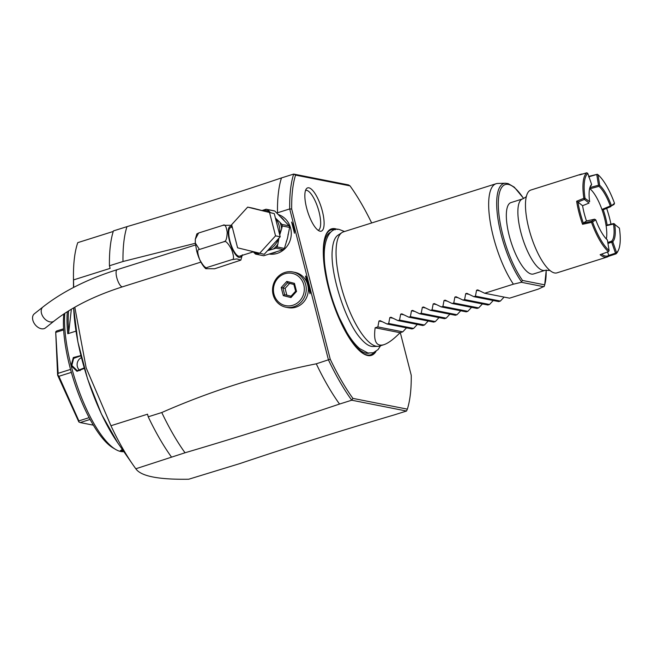 <?xml version="1.0" encoding="UTF-8"?>
<svg xmlns="http://www.w3.org/2000/svg" width="652" height="652" viewBox="0 0 652 652"><rect width="100%" height="100%" fill="white"/><g stroke="black" fill="none" stroke-linecap="round" stroke-linejoin="round"><path stroke-width="0.98" d="M195.298 239.26L196.839 233.921L198.632 232.992L195.298 239.26L195.315 243.017L199.439 249.455C197.14 249.243 197.222 252.617 199.683 259.577C203.294 266.179 205.885 268.771 207.45 267.336L205.739 268.697L214.638 268.763L240.824 260.14L236.904 258.925L231.843 259.651L207.45 267.336M231.843 259.651C234.141 259.855 234.06 256.472 231.599 249.512C227.996 242.927 225.405 240.343 223.84 241.762L199.439 249.455M223.84 241.762C225.812 241.9 226.929 238.762 227.189 232.348C226.309 226.293 224.924 223.946 223.025 225.299L198.632 232.992M223.025 225.299L231.802 225.274M253.253 251.876L239.602 256.179A14.972 4.711 -107.5 0 1 229.903 240.873A14.972 4.711 -107.5 0 1 230.596 227.621L232.275 227.092M252.332 208.053L274.272 213.636L280.213 236.774L264.207 254.321L237.589 247.817L231.647 224.679L247.654 207.124L252.332 208.053M247.654 207.124L274.272 213.636M269.602 212.715L275.543 235.853L280.213 236.774M275.543 235.853L259.537 253.4M270.498 212.674L267.548 209.602A23.056 21.565 -78.8 0 0 266.073 209.227L273.343 210.669A23.056 21.565 101.2 0 1 274.818 211.044L267.548 209.602M269.455 211.566A21.858 20.448 -78.8 0 0 263.481 210.05L261.974 210.506M263.481 210.05L266.073 209.227M269.276 254.084A20.359 19.047 -78.8 0 0 277.182 253.4A20.359 19.047 101.2 0 0 291.273 234.011A20.359 19.047 101.2 0 0 278.233 214.516M274.818 211.044L289.211 225.861A23.056 21.565 101.2 0 1 289.61 227.418L287.532 238.021L284.411 248.42A23.056 21.565 101.2 0 1 283.335 249.594L263.693 255.763L255.56 254.084L253.204 251.786M254.802 252.194L256.154 253.025A1.5 0.448 135.8 0 0 255.56 254.084M259.08 253.514L257.198 254.109L256.154 253.025A21.858 20.448 -78.8 0 0 259.08 253.514L259.488 253.383M257.198 254.109L256.546 254.345M267.548 250.67L273.473 248.974A21.858 20.448 -78.8 0 0 277.833 244.198L278.958 238.151M283.335 249.594L276.073 248.159L273.473 248.974M289.61 227.418L282.34 225.983L281.648 228.762A21.858 20.448 -78.8 0 0 280.034 222.462L275.397 217.996M284.411 248.42L277.149 246.978L277.833 244.198M279.732 234.916L281.648 228.762M282.34 225.983A23.056 21.565 -78.8 0 0 281.941 224.427L280.034 222.462M289.211 225.861L281.941 224.427M276.073 248.159A23.056 21.565 -78.8 0 0 277.149 246.978M195.331 243.286L122.992 261.501A142.234 44.752 -107.5 0 1 126.969 226.643L113.415 230.914A142.234 44.752 72.5 0 0 109.438 265.772L110.106 268.38L73.513 279.92L73.692 287.377M74.801 307.214L86.162 367.875L110.954 425.732A140.734 44.287 72.5 0 0 132.984 464.794A140.734 44.287 72.5 0 0 135.828 468.772C140.881 476.221 158.509 479.709 188.721 479.228L239.814 463.596C289.243 446.954 340.752 430.711 394.321 414.884L406.522 411.037L407.353 409.146L352.887 398.38A140.734 44.287 -107.5 0 1 330.238 359.211L316.277 363.816C263.31 374.338 211.802 390.572 161.769 412.529L148.216 416.807L147.548 414.191L110.954 425.732M310.425 289.659A20.212 18.908 101.2 0 1 310.002 293.726L309.537 289.993A18.712 17.506 -78.8 0 0 306.962 279.969L305.454 276.024A20.212 18.908 101.2 0 1 307.752 279.243L328.478 359.969A142.234 44.752 -107.5 0 0 351.738 400.206L406.522 411.037M285.91 307.222A17.963 16.805 101.2 0 1 273.123 294.72A17.963 16.805 101.2 0 1 292.87 271.974A17.963 16.805 101.2 0 1 305.658 284.468A17.963 16.805 101.2 0 1 285.91 307.222L287.98 307.63A17.963 16.805 -78.8 0 0 307.728 284.875L310.002 293.726M305.454 276.024L307.728 284.875A17.963 16.805 -78.8 0 0 294.948 272.381L292.87 271.974M126.969 226.643C180.547 210.808 232.047 194.573 281.477 177.923A142.234 44.752 72.5 0 0 277.499 212.78L289.7 208.933L307.744 279.243M277.499 212.78L276.798 213.082M109.438 265.772L122.992 261.501M291.599 222.039A23.203 21.712 101.2 0 1 294.468 233.22L291.599 222.039L294.468 233.22M113.244 231.452L77.767 242.642A140.734 44.287 72.5 0 0 73.456 276.008A140.734 44.287 72.5 0 0 73.513 279.92M123.856 451.649A83.839 26.382 -107.5 0 1 120.759 451.51A83.839 26.382 -107.5 0 1 115.624 449.432A83.839 26.382 -107.5 0 1 71.141 365.772L71.101 365.609A83.839 26.382 -107.5 0 1 64.809 313.327M123.603 451.298L120.75 451.51L120.327 450.785L122.283 449.391M84.328 368.404L77.009 371.314L71.141 365.772M84.181 367.899L77.286 370.711L71.85 365.487L71.101 365.609L73.326 357.54L80.889 355.56M75.982 331.135L67.784 333.718A83.839 26.382 -107.5 0 1 67.319 311.705M114.296 448.584A81.443 25.632 -107.5 0 1 113.008 447.883A81.443 25.632 -107.5 0 1 77.441 391.102A81.443 25.632 -107.5 0 1 63.798 314.003M123.171 450.671L120.669 450.451M55.697 331.844L57.62 375.185L58.15 373.319L55.697 331.844L56.675 330.971L63.578 328.795M63.643 329.904L56.129 332.267M70.546 369.415L58.15 373.319M71.361 372.373L58.916 376.294L57.832 375.03M90.098 419.44L80.196 422.561L78.835 421.95L78.884 420.89L58.916 376.294M78.835 421.95L57.62 375.185M89.137 417.655L78.884 420.89M93.358 425.169L80.196 422.561M71.85 365.487L73.627 358.372L80.188 356.025L81.068 356.261M80.114 370.662A7.49 7.001 -78.8 0 1 77.36 366.571A7.49 7.001 101.2 0 1 81.402 357.63M68.623 310.89A82.943 26.096 72.5 0 0 68.778 331.892L67.784 333.718M68.778 331.892L71.361 309.219M316.277 363.816A142.234 44.752 72.5 0 0 339.537 404.053C290.107 420.703 238.608 436.946 185.029 452.773L135.828 468.772M339.537 404.053L351.738 400.206L352.887 398.38M171.476 457.044A142.234 44.752 -107.5 0 1 148.216 416.807M185.029 452.773A142.234 44.752 -107.5 0 1 161.769 412.529M411.225 375.218L400.295 332.626M330.238 359.203L291.68 209.047A140.734 44.287 -107.5 0 1 295.56 175.111L350.026 185.877A140.734 44.287 -107.5 0 1 371.664 222.968M411.233 375.218A140.734 44.287 -107.5 0 1 407.353 409.146M375.968 351.452A66.325 20.872 -107.5 0 1 359.602 350.817A66.325 20.872 -107.5 0 1 328.453 287.581A66.325 20.872 -107.5 0 1 324.468 239.382A66.325 20.872 -107.5 0 1 337.5 229.471M306.611 207.964A22.69 7.139 -107.5 0 1 306.473 188.689A22.69 7.139 -107.5 0 1 322.341 211.077A22.69 7.139 -107.5 0 1 319.871 231.167A22.69 7.139 -107.5 0 1 306.611 207.964M350.026 185.877L348.461 184.907L293.677 174.076L295.56 175.111M291.68 209.047L289.7 208.933A142.234 44.752 -107.5 0 1 293.677 174.076L281.477 177.923M309.537 289.993L306.962 279.969M377.826 346.359L373.009 346.497A58.566 18.427 -107.5 0 1 371.404 346.359A58.566 18.427 -107.5 0 1 360.654 338.478C345.193 321.599 329.415 271.582 332.406 248.885A58.566 18.427 -107.5 0 1 337.923 235.225L341.95 232.585A59.886 18.843 72.5 0 0 340.719 284.859A59.886 18.843 72.5 0 0 377.826 346.359A59.886 18.843 72.5 0 0 379.497 346.082L383.8 344.721C388.193 343.294 393.612 339.284 400.067 332.699L402.781 331.844L406.506 327.85M383.8 344.721C376.237 346.791 373.351 341.143 375.153 327.777L377.858 326.921L378.967 321.02L380.116 320.662L387.084 324.011L388.698 323.498L389.815 317.605L390.964 317.239L397.924 320.597L399.546 320.083L400.654 314.183L401.803 313.824L408.763 317.174L410.385 316.66L411.493 310.768L412.651 310.401L419.611 313.759L421.225 313.245L422.341 307.345L423.49 306.986L430.45 310.336L432.072 309.822L433.181 303.93L434.33 303.563L441.298 306.921L442.912 306.407L444.028 300.507L445.177 300.148L452.138 303.498L453.759 302.984L454.868 297.092L456.017 296.725L462.977 300.083L464.599 299.57L465.707 293.669L466.856 293.31L473.825 296.66L475.438 296.147L476.555 290.254L477.704 289.887L484.664 293.245L509.587 298.168L538.316 289.113L544.281 286.277L544.689 284.842L522.545 280.466L521.494 281.778A57.775 18.183 -107.5 0 1 498.201 220.482A57.775 18.183 -107.5 0 1 505.455 183.228L497.761 183.456A59.886 18.843 72.5 0 0 496.091 183.734L343.474 231.851A59.886 18.843 72.5 0 0 341.95 232.585M496.091 183.734A59.886 18.843 72.5 0 0 493.336 236.741A59.886 18.843 72.5 0 0 513.401 284.182L521.372 282.283L543.898 286.733M521.494 281.778L521.372 282.283M546.246 270.05L544.689 284.842A56.333 17.726 -107.5 0 0 546.123 270.075M533.483 273.979A37.433 11.777 -107.5 0 1 509.245 235.722A37.433 11.777 -107.5 0 1 510.972 202.585L522.513 198.95A37.433 11.777 -107.5 0 0 520.793 232.079A37.433 11.777 -107.5 0 0 542.961 270.425A37.433 11.777 -107.5 0 0 545.023 270.344L533.483 273.979M484.664 293.245L513.393 284.182M387.084 324.011L411.999 328.934L413.621 328.429L417.345 324.435M397.924 320.597L422.846 325.519L424.46 325.006L428.193 321.012M408.763 317.174L433.686 322.096L435.308 321.591L439.032 317.597M419.611 313.759L444.525 318.681L446.147 318.168L449.88 314.174M430.45 310.336L455.373 315.258L456.995 314.753L460.719 310.76M441.298 306.921L466.213 311.843L467.834 311.33L471.559 307.337M452.138 303.498L477.06 308.42L478.674 307.915L482.407 303.922M462.977 300.083L487.9 305.006L489.522 304.492L493.246 300.499M473.825 296.66L498.739 301.583L500.361 301.077L504.094 297.084M500.361 301.077L475.438 296.147M489.522 304.492L464.599 299.57M478.674 307.915L453.759 302.984M467.834 311.33L442.912 306.407M456.995 314.753L432.072 309.822M446.147 318.168L421.225 313.245M435.308 321.591L410.385 316.66M424.46 325.006L399.546 320.083M413.621 328.429L388.698 323.498M402.781 331.844L377.858 326.921M375.153 327.777L400.067 332.699M618.487 249.993A42.519 13.382 -107.5 0 1 616.596 252.699L612.766 241.696A30.84 9.707 72.5 0 0 614.738 224.435L619.4 228.127A42.519 13.382 -107.5 0 1 618.487 249.993L618.014 251.028A43.415 13.659 -107.5 0 1 615.985 253.881L608.479 256.334A43.415 13.659 -107.5 0 1 607.118 257.043L556.971 272.854A43.415 13.659 72.5 0 1 554.567 272.952A43.415 13.659 -107.5 0 1 548.78 269.439A43.415 13.659 -107.5 0 1 528.853 228.469A43.415 13.659 -107.5 0 1 526.115 197.532A43.415 13.659 -107.5 0 1 530.858 190.042L581.005 174.223A43.415 13.659 -107.5 0 1 582.627 174.027M583.858 198.306L576.637 201.256A43.415 13.659 -107.5 0 0 582.554 224.288L591.511 222.356A43.415 13.659 -107.5 0 0 608.455 251.656L609.115 250.572L607.395 239.985A30.84 9.707 -107.5 0 1 595.757 219.854L594.624 219.194L586.498 220.963A30.84 9.707 72.5 0 1 582.586 205.706L589.066 203.074L584.42 199.414L583.858 198.306A43.415 13.659 -107.5 0 1 586.776 172.772L579.644 174.932A43.415 13.659 -107.5 0 1 581.005 174.223M608.455 251.656L600.125 254.687A43.415 13.659 -107.5 0 0 604.714 257.141A43.415 13.659 -107.5 0 0 607.118 257.043M588.609 176.871L597.338 174.28L588.919 176.333M601.519 254.174A42.519 13.382 72.5 0 0 608.772 255.397L615.496 253.172L611.682 242.202L612.79 242.12M608.479 256.334L608.772 255.388L607.582 251.974M595.757 219.854L592.587 221.973L591.918 221.737L591.454 221.313L594.624 219.194M592.587 221.973A42.519 13.382 72.5 0 0 609.115 250.572M591.918 221.737L591.511 222.356M582.554 224.288L583.336 223.082L591.454 221.313M586.498 220.963L583.336 223.082A42.519 13.382 -107.5 0 1 577.933 202.047L576.637 201.256M585.186 198.477L584.983 198.021A42.519 13.382 -107.5 0 1 587.794 173.44L591.617 184.443A30.84 9.707 72.5 0 0 590.378 186.285A30.84 9.707 72.5 0 0 589.644 201.704L585.186 198.477L584.42 199.414L577.933 202.038L582.586 205.714M584.983 198.021L583.939 198.355M586.776 172.772L587.794 173.44M591.617 184.443L591.201 185.453A29.943 9.421 72.5 0 0 590.15 186.831M597.338 174.28L597.982 174.712L599.701 185.298L598.503 185.249L596.784 174.663M599.139 185.681L598.976 186.325A29.943 9.421 -107.5 0 1 610.321 205.967L610.957 206.13L614.51 203.31A42.519 13.382 72.5 0 0 597.982 174.712M599.701 185.298A30.84 9.707 -107.5 0 1 611.34 205.429M614.51 203.31L614.021 204.483L610.957 206.13M610.851 206.602L603.239 209.797L601.926 209.455A29.943 9.421 -107.5 0 1 606.107 225.747A29.943 9.421 -107.5 0 1 606.352 238.966M612.766 241.696L611.56 241.199A29.943 9.421 72.5 0 0 613.516 224.052L606.107 225.747L607.159 225.046A30.84 9.707 72.5 0 0 603.247 209.797M606.653 208.363A42.519 13.382 -107.5 0 1 610.981 224.182M615.985 253.881L616.596 252.699M613.516 224.052L614.738 224.435M607.949 243.408L611.682 242.202L611.609 241.248M616.001 253.815L615.496 253.172L616.368 252.422M589.644 188.518A29.943 9.421 72.5 0 1 589.97 188.778A29.943 9.421 -107.5 0 1 601.926 209.455L610.321 205.967M598.976 186.325L589.97 188.778L590.207 186.725M590.011 187.205A30.84 9.707 -107.5 0 1 590.329 187.45L598.503 185.249M607.159 225.046L613.809 223.538L614.836 224.231M613.581 224.011L613.809 223.538M611.56 241.199L607.794 242.438M318.168 230.327A20.962 6.593 72.5 0 0 319.032 211.81A20.962 6.593 72.5 0 0 305.56 190.36M303.783 284.794A16.471 15.403 101.2 0 1 292.911 305.234A16.471 15.403 101.2 0 1 273.962 294.191A16.471 15.403 101.2 0 1 284.826 273.75A16.471 15.403 101.2 0 1 303.783 284.794M296.53 291.444L294.451 283.367L286.798 281.419L281.216 287.548L283.286 295.617L290.947 297.565L296.53 291.444L295.609 291.191L293.856 284.394L287.556 282.846L282.911 287.956L284.639 294.68L290.955 296.285M294.451 283.367L293.946 284.476M290.947 297.565L290.906 296.342L295.609 291.191M283.286 295.617L284.639 294.68L291.053 296.187M281.216 287.548L285.087 288.38L286.815 295.111M286.798 281.419L287.565 282.854L293.873 284.459M289.651 283.384L285.087 288.38M32.6 318.877A8.981 6.072 -128.4 0 1 34.295 313.84L42.942 306.978A8.981 6.072 -128.4 0 0 41.239 312.015A8.981 6.072 -128.4 0 0 46.406 320.295A8.981 6.072 -128.4 0 0 54.108 321.053L45.469 327.907A8.981 6.072 -128.4 0 1 37.767 327.157A8.981 6.072 -128.4 0 1 32.6 318.877M241.501 255.584A16.251 5.118 -107.5 0 1 235.894 255.005A16.251 5.118 -107.5 0 1 229.463 240.792A16.251 5.118 -107.5 0 1 232.202 226.831M279.61 234.427A20.359 19.047 -78.8 0 0 275.486 218.347M267.833 250.352A20.359 19.047 -78.8 0 0 278.543 238.608M272.487 253.204A20.359 19.047 -78.8 0 0 274.068 252.789A20.359 19.047 -78.8 0 0 275.886 252.104M284.027 220.294A20.359 19.047 -78.8 0 0 282.528 218.559A20.359 19.047 -78.8 0 0 281.102 217.222M286.277 241.664A20.359 19.047 -78.8 0 0 287.532 238.021A20.359 19.047 -78.8 0 0 288.119 234.182M117.8 442.944L101.419 414.004L87.547 378.836L77.865 341.884L73.668 307.866A104.613 32.918 72.5 0 0 117.8 442.944L132.984 464.794M120.75 451.51L121.15 450.76M374.028 352.496A65.542 20.628 -107.5 0 1 359.301 350.548M335.324 229.732A65.542 20.628 72.5 0 0 324.378 239.781M330.776 232.112A63.48 19.976 72.5 0 0 323.547 258.958M368.942 353.156A63.48 19.976 -107.5 0 1 347.622 335.307M324.712 247.018A61.532 19.364 72.5 0 0 329.032 288.257A61.532 19.364 -107.5 0 0 355.421 344.411M522.545 280.466A56.333 17.726 -107.5 0 1 498.299 203.147A56.333 17.726 -107.5 0 1 523.564 198.534M476.555 290.254L479.742 290.882M465.707 293.669L468.894 294.305M454.868 297.092L458.054 297.719M444.028 300.507L447.207 301.142M433.181 303.93L436.367 304.557M422.341 307.345L425.528 307.98M411.493 310.768L414.68 311.395M400.654 314.183L403.841 314.81M389.815 317.605L392.993 318.233M378.967 321.02L382.153 321.648M200.906 262.104L122.592 286.79A8.981 2.828 -107.5 0 1 118.851 283.139A8.981 2.828 -107.5 0 1 116.178 274.443A8.981 2.828 -107.5 0 1 117.189 269.659C87.335 279.121 62.584 291.566 42.942 306.978M195.315 243.017L196.651 250.881C198.844 259.04 201.875 264.981 205.739 268.697M242.365 254.802L240.824 260.14M255.527 254.101L253.147 251.778M73.497 287.483L73.456 276.008M115.624 449.432L113.008 447.883M344.525 231.517L339.839 229.7C330.637 226.114 320.336 240.368 325.65 271.045C328.119 286.962 332.732 302.609 339.472 317.98L346.595 331.95C350.915 339.317 355.299 344.892 359.749 348.665L368.005 353.009L373.294 352.765L378.087 349.57L380.548 345.747M505.455 183.228L508.128 183.587L514.298 187.173L523.678 198.485M545.023 270.344L550.027 270.458M526.547 195.983C526.612 196.562 525.267 197.548 522.513 198.95M195.502 244.965L117.189 269.659M122.592 286.79C94.524 295.755 71.696 307.182 54.108 321.053"/></g></svg>

